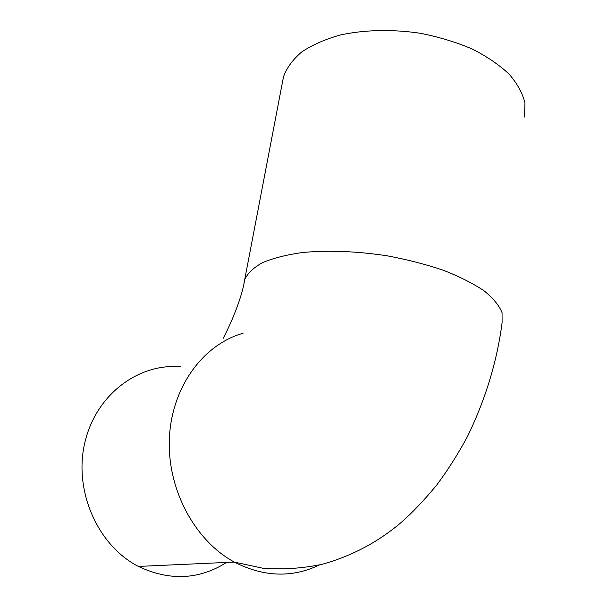 <?xml version="1.0" encoding="UTF-8"?>
<svg xmlns="http://www.w3.org/2000/svg" width="607" height="607" viewBox="0 0 607 607"><rect width="100%" height="100%" fill="white"/><g stroke="black" fill="none" stroke-linecap="round" stroke-linejoin="round"><path stroke-width="0.91" d="M226.654 562.416C199.02 579.822 169.603 581.157 138.411 566.43C97.386 545.458 73.348 490.183 84.904 442.321C96.149 394.322 138.639 363.153 180.332 366.772M524.501 117.022L524.964 103.053C522.627 93.341 517.346 83.713 509.121 74.153C499.242 64.858 486.867 56.443 472.011 48.917C455.994 42.126 438.709 36.906 420.165 33.256C392.031 29.068 363.972 29.773 339.943 35.077C324.828 39.387 312.066 45.032 301.656 52.012C292.809 59.577 286.762 67.802 283.515 76.694L282.437 82.332M319.419 564.958C292.142 578.046 263.772 577.082 234.302 562.067C194.157 540.374 166.568 487.861 169.444 436.972C172.206 386.014 203.831 344.245 243.066 333.258M138.411 566.43L234.302 562.067L262.664 568.198C282.384 569.745 302.142 568.463 321.945 564.343C351.59 556.133 378.017 542.165 401.227 522.437C412.457 512.574 424.293 500.115 436.721 485.046C447.845 470.114 458.103 453.922 467.496 436.486C485.532 399.285 497.057 361.362 502.095 322.719L502.057 312.673C499.204 305.518 493.203 298.227 484.06 290.806C473.149 283.477 459.598 276.633 443.406 270.282C425.993 264.394 407.297 259.576 387.319 255.843C356.362 251.154 327.901 250.069 301.929 252.573C286.109 254.857 272.9 258.248 262.3 262.748C253.415 267.748 247.542 273.385 244.697 279.645L243.953 283.355M223.118 338.395C226.555 332.325 241.298 302.02 244.697 279.645L283.515 76.694"/></g></svg>
